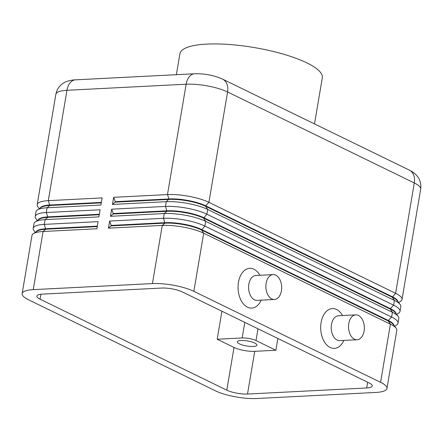 <?xml version="1.0" encoding="UTF-8"?>
<svg xmlns="http://www.w3.org/2000/svg" width="443" height="443" viewBox="0 0 443 443"><rect width="100%" height="100%" fill="white"/><g stroke="black" fill="none" stroke-linecap="round" stroke-linejoin="round"><path stroke-width="0.66" d="M36.215 231.783A26.392 6.739 9.6 0 1 45.862 228.749L97.349 226.124M394.669 326.303L396.623 325.018A29.875 7.631 -170.4 0 0 398.008 323.207A29.875 7.631 -170.4 0 0 391.618 317.05L204.899 226.074A29.875 7.631 -170.4 0 0 163.461 218.305L109.637 221.051L108.435 228.173L162.26 225.426A29.875 7.631 9.6 0 1 203.691 233.195L390.41 324.165L380.576 382.315A29.875 7.631 9.6 0 1 386.966 388.478A29.875 7.631 9.6 0 1 375.874 392.443L256.691 398.517A29.875 7.631 9.6 0 1 215.259 390.748L28.54 299.778A29.875 7.631 9.6 0 1 22.15 293.62L31.985 235.471A29.875 7.631 9.6 0 1 33.369 233.66A29.875 7.631 9.6 0 1 43.076 231.506L96.901 228.76L98.108 221.638L44.283 224.385A29.875 7.631 -170.4 0 0 33.192 228.35A29.875 7.631 -170.4 0 0 33.901 230.515L35.318 232.37M22.15 293.62A29.875 7.631 9.6 0 1 33.242 289.65L43.076 231.506L45.784 229.225A26.392 6.739 -170.4 0 0 37.206 231.13L33.369 233.66M38.22 219.916A26.392 6.739 9.6 0 1 47.872 216.882L99.354 214.257M33.192 228.35L33.995 223.604A29.875 7.631 9.6 0 1 35.374 221.793A29.875 7.631 9.6 0 1 45.086 219.639L98.911 216.893L100.112 209.772L46.288 212.518A29.875 7.631 -170.4 0 0 35.196 216.483A29.875 7.631 -170.4 0 0 35.905 218.648L37.328 220.503M99.276 214.733L47.789 217.358A26.392 6.739 -170.4 0 0 39.211 219.263L35.374 221.793M40.23 208.049A26.392 6.739 9.6 0 1 49.876 205.015L101.364 202.39M35.196 216.483L35.999 211.737A29.875 7.631 9.6 0 1 37.384 209.927A29.875 7.631 9.6 0 1 47.091 207.767L100.915 205.026L102.123 197.905L48.298 200.651A29.875 7.631 -170.4 0 0 37.201 204.616A29.875 7.631 -170.4 0 0 37.915 206.781L39.333 208.636M101.281 202.866L49.799 205.491A26.392 6.739 -170.4 0 0 41.221 207.396L37.384 209.927M394.021 325.45A26.392 6.739 -170.4 0 0 388.361 320.505L201.643 229.535A26.392 6.739 -170.4 0 0 165.045 222.674L111.221 225.415L109.637 221.051M108.435 228.173L111.138 225.891L164.962 223.145L162.26 225.426L152.425 283.575A29.875 7.631 9.6 0 1 193.857 291.344L203.691 233.195L201.565 230.011L388.284 320.981A26.392 6.739 9.6 0 1 393.301 324.509L396.092 328.163A29.875 7.631 9.6 0 1 396.801 330.328L386.966 388.478M396.679 314.436L398.628 313.151A29.875 7.631 -170.4 0 0 400.012 311.34A29.875 7.631 -170.4 0 0 393.622 305.183L206.903 214.207A29.875 7.631 -170.4 0 0 165.472 206.438L111.647 209.185L110.44 216.306L164.264 213.559A29.875 7.631 9.6 0 1 205.702 221.328L392.42 312.298L391.618 317.05L388.361 320.505L388.284 320.981L390.41 324.165A29.875 7.631 9.6 0 1 396.092 328.163M110.44 216.306L113.148 214.024L166.972 211.278L164.264 213.559L163.461 218.305L164.962 223.145A26.392 6.739 9.6 0 1 201.565 230.011L204.899 226.074L205.702 221.328L203.57 218.144L390.289 309.114A26.392 6.739 9.6 0 1 395.306 312.642L398.096 316.296A29.875 7.631 9.6 0 1 398.811 318.462L398.008 323.207M398.683 302.569L400.638 301.284A29.875 7.631 -170.4 0 0 402.022 299.474A29.875 7.631 -170.4 0 0 395.627 293.316L208.913 202.34A29.875 7.631 -170.4 0 0 167.476 194.571L113.652 197.318L112.45 204.439L166.275 201.692A29.875 7.631 9.6 0 1 207.706 209.461L394.425 300.432A29.875 7.631 9.6 0 1 400.107 304.43A29.875 7.631 9.6 0 1 400.815 306.595L400.012 311.34M396.025 313.583A26.392 6.739 -170.4 0 0 390.366 308.638L203.653 217.668A26.392 6.739 -170.4 0 0 167.05 210.807L113.225 213.548L111.647 209.185M112.45 204.439L115.152 202.158L168.977 199.411A26.392 6.739 9.6 0 1 205.58 206.277L392.293 297.247L394.425 300.432L393.622 305.183L390.366 308.638L390.289 309.114L392.42 312.298A29.875 7.631 9.6 0 1 398.096 316.296M97.266 226.6L45.784 229.225L44.283 224.385L45.086 219.639L47.789 217.358L47.872 216.882L46.288 212.518L47.091 207.767L49.799 205.491L48.298 200.651L66.965 90.289A14.94 9.475 -92.9 0 1 75.382 79.84C73.732 79.762 66.865 80.742 63.726 82.952C59.489 85.51 56.876 89.281 55.868 94.254A29.875 7.631 9.6 0 1 66.965 90.289L186.143 84.209L167.476 194.571L169.06 198.94L166.275 201.692L165.472 206.438L166.972 211.278A26.392 6.739 9.6 0 1 203.57 218.144L206.903 214.207L207.706 209.461L205.58 206.277L205.657 205.801A26.392 6.739 -170.4 0 0 169.06 198.94L115.235 201.681L113.652 197.318M398.035 301.716A26.392 6.739 -170.4 0 0 392.376 296.771L205.657 205.801L208.913 202.34L227.575 91.978A14.94 10.898 -64 0 0 222.585 79.136L409.304 170.106A14.94 10.898 116 0 1 414.294 182.948A29.875 7.631 9.6 0 1 420.684 189.111L402.022 299.474M75.382 79.84L194.566 73.765A14.94 9.475 -92.9 0 0 186.143 84.209A29.875 7.631 9.6 0 1 227.575 91.978L414.294 182.948L395.627 293.316L392.293 297.247A26.392 6.739 9.6 0 1 397.316 300.775L400.107 304.43M244.807 322.377L242.171 337.959A9.956 2.542 9.6 0 1 255.982 340.551L257.976 328.789M240.998 340.49A9.956 2.542 9.6 0 1 251.58 341.88A9.956 2.542 9.6 0 1 256.94 345.136A9.956 2.542 9.6 0 1 253.241 346.459A9.956 2.542 9.6 0 1 242.659 345.069A9.956 2.542 9.6 0 1 237.298 341.813A9.956 2.542 9.6 0 1 240.998 340.49M261.193 300.149A19.918 12.631 -92.9 0 1 247.499 307.204A19.918 12.631 -92.9 0 1 238.467 282.252A19.918 12.631 -92.9 0 1 253.922 269.228A19.918 12.631 -92.9 0 1 259.925 275.28M273.143 274.61L255.844 275.491A12.448 7.896 87.1 0 0 248.828 284.196A12.448 7.896 87.1 0 0 254.47 299.789A12.448 7.896 87.1 0 0 257.112 300.354L274.411 299.474A12.448 7.896 87.1 0 0 281.432 290.769A12.448 7.896 87.1 0 0 275.784 275.175A12.448 7.896 87.1 0 0 273.143 274.61A12.448 7.896 87.1 0 0 266.127 283.31A12.448 7.896 87.1 0 0 274.411 299.474M343.84 340.412A19.918 12.631 -92.9 0 1 330.146 347.473A19.918 12.631 -92.9 0 1 321.114 322.515A19.918 12.631 -92.9 0 1 330.234 308.981A19.918 12.631 -92.9 0 1 342.572 315.549M357.058 339.737L339.759 340.623A12.448 7.896 -92.9 0 1 337.117 340.058A12.448 7.896 -92.9 0 1 331.469 324.459A12.448 7.896 -92.9 0 1 338.491 315.754L355.79 314.873A12.448 7.896 -92.9 0 1 358.431 315.438A12.448 7.896 -92.9 0 1 364.307 328.994A12.448 7.896 -92.9 0 1 357.058 339.737A12.448 7.896 -92.9 0 1 354.417 339.172A12.448 7.896 -92.9 0 1 348.541 325.622A12.448 7.896 -92.9 0 1 355.79 314.873M314.508 123.924L322.316 77.774A72.203 18.445 -170.4 0 0 306.872 62.889A72.203 18.445 -170.4 0 0 229.075 44.483A72.203 18.445 -170.4 0 0 179.936 53.692L176.38 74.69M42.423 294.124L161.606 288.05A14.94 3.815 9.6 0 1 182.322 291.931L369.041 382.907A14.94 3.815 9.6 0 1 372.236 385.986A14.94 3.815 9.6 0 1 366.693 387.968L247.51 394.043A14.94 3.815 9.6 0 1 226.794 390.161L40.075 299.191A14.94 3.815 9.6 0 1 36.88 296.107A14.94 3.815 9.6 0 1 42.423 294.124M152.425 283.575L33.242 289.65M380.576 382.315L193.857 291.344M221.921 311.224L217.181 339.238L234.02 347.439A14.94 3.815 -170.4 0 0 254.736 351.321L275.878 350.247L255.982 340.551M242.171 337.959L217.181 339.238M275.878 350.247L277.872 338.485M115.152 202.158L115.235 201.681M113.148 214.024L113.225 213.548M111.138 225.891L111.221 225.415M40.075 299.191L40.911 294.252M226.794 390.161L234.02 347.439M247.51 394.043L254.736 351.321M366.693 387.968L367.662 382.231M55.868 94.254L37.201 204.616M409.304 170.106C417.899 174.409 421.692 180.744 420.684 189.111M222.585 79.136C213.875 75.299 204.539 73.505 194.566 73.765"/></g></svg>
